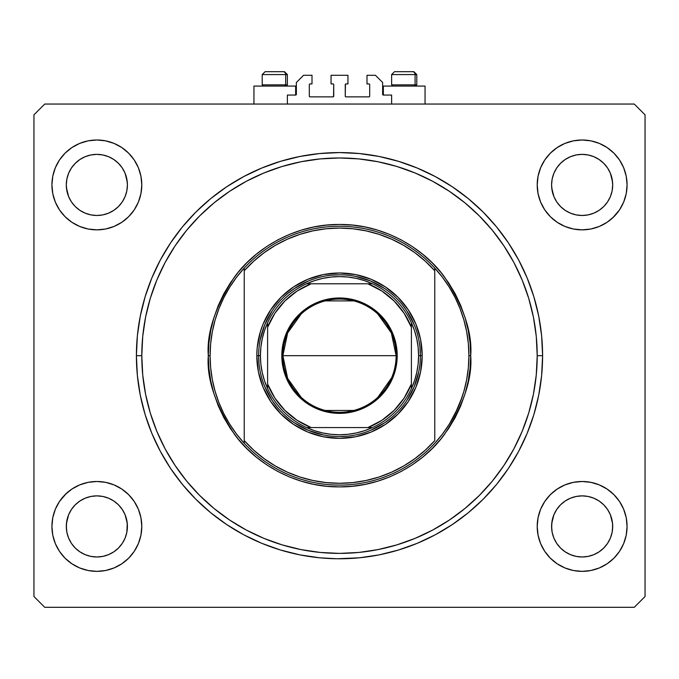 <?xml version="1.0" encoding="UTF-8"?>
<svg xmlns="http://www.w3.org/2000/svg" width="679" height="679" viewBox="0 0 679 679"><rect width="100%" height="100%" fill="white"/><g stroke="black" fill="none" stroke-linecap="round" stroke-linejoin="round"><path stroke-width="1.02" d="M287.378 104.048L287.378 95.06L295.645 95.06L287.378 95.06L287.378 104.048M296.367 94.339L296.367 82.482L296.367 94.339A0.721 0.721 0 0 1 295.645 95.06L295.645 86.072L253.946 86.072L253.946 104.048L253.946 86.072L295.645 86.072L295.645 95.06M296.367 82.482L303.555 75.293L312.001 75.293L312.001 83.916L310.023 83.916L312.001 83.916L312.001 75.293L303.555 75.293L296.367 82.482M309.301 84.637L309.301 96.138L309.301 84.637A0.721 0.721 0 0 1 310.023 83.916L310.023 83.916M310.023 96.859L333.033 96.859L310.023 96.859A0.721 0.721 0 0 1 309.301 96.138L309.301 96.138M333.542 96.647L333.745 84.637L333.745 96.138A0.721 0.721 0 0 1 333.033 96.859L333.033 96.859M333.033 83.916L331.055 83.916L333.033 83.916A0.721 0.721 0 0 1 333.745 84.637L333.745 84.637M331.055 83.916L331.055 75.293L331.055 83.916M347.945 75.293L331.055 75.293L347.945 75.293L347.945 83.916L345.967 83.916L347.945 83.916L347.945 75.293M345.458 84.128L345.255 96.138L345.255 84.637A0.721 0.721 0 0 1 345.967 83.916L345.967 83.916M345.967 96.859L368.977 96.859L345.967 96.859A0.721 0.721 0 0 1 345.255 96.138L345.255 96.138M369.699 96.138L369.699 84.637L369.699 96.138A0.721 0.721 0 0 1 368.977 96.859L368.977 96.859M368.977 83.916L366.999 83.916L368.977 83.916A0.721 0.721 0 0 1 369.699 84.637L369.699 84.637M366.999 83.916L366.999 75.293L375.445 75.293L382.633 82.482L382.633 94.339L382.633 82.482L375.445 75.293L366.999 75.293L366.999 83.916M382.693 94.619L383.355 95.06L383.355 86.072L383.355 95.06L391.622 95.06L383.355 95.06A0.721 0.721 0 0 1 382.633 94.339L382.633 94.339M391.622 95.06L391.622 104.048L391.622 95.06M341.087 558.775L341.749 558.766M337.251 558.766L319.597 557.798L299.88 554.87L280.546 550.032L261.78 543.319L243.761 534.797L226.667 524.544L210.651 512.679L195.883 499.294L182.498 484.526L170.624 468.51L160.38 451.416L151.858 433.397L145.145 414.631L140.298 395.297L137.379 375.58L136.403 355.677L137.379 335.766L140.298 316.049L145.145 296.723L151.858 277.949L160.38 259.938L170.624 242.836L182.498 226.828L195.883 212.06L210.651 198.675L226.667 186.801L243.761 176.557L261.78 168.036L280.546 161.322L299.88 156.476L319.597 153.556L339.5 152.571L359.403 153.556L379.12 156.476L398.454 161.322L417.22 168.036L435.239 176.557L452.333 186.801L468.349 198.675L483.117 212.06L496.502 226.828L508.376 242.836L518.62 259.938L527.142 277.949L533.855 296.723L538.702 316.049L541.621 335.766L542.597 355.677A203.097 203.097 0 0 1 339.5 558.775A203.097 203.097 0 0 1 136.403 355.677A203.097 203.097 0 0 1 339.5 152.571A203.097 203.097 0 0 1 542.597 355.677L541.621 375.58L538.702 395.297L533.855 414.631L527.142 433.397L518.62 451.416L508.376 468.51L496.502 484.526L483.117 499.294L468.349 512.679L452.333 524.544L435.239 534.797L417.22 543.319L398.454 550.032L379.12 554.87L359.403 557.798L337.251 558.766M570.419 213.147A30.555 30.555 0 0 0 570.445 213.155L565.166 210.337L570.453 213.155A30.555 30.555 0 0 0 582.124 215.481M85.13 213.147A30.555 30.555 0 0 0 85.155 213.155L79.884 210.337L85.164 213.155A30.555 30.555 0 0 0 96.842 215.481L90.893 214.895L85.164 213.155L79.884 210.337L75.216 206.501M108.538 498.191A30.555 30.555 0 0 0 102.835 496.459L108.547 498.199L102.818 496.459L96.859 495.874L102.852 496.459M593.828 498.191A30.555 30.555 0 0 0 588.116 496.459L593.836 498.199L588.107 496.459L582.141 495.874L588.133 496.459M85.164 213.155L90.893 214.895L85.164 213.155L79.884 210.337L75.25 206.535L71.448 201.901L68.63 196.621L66.449 187.922A30.555 30.555 0 0 0 66.449 187.922L68.63 196.621L71.448 201.901A30.555 30.555 0 0 0 71.473 201.935L71.439 201.884A30.555 30.555 0 0 0 71.448 201.901L68.63 196.621L66.89 190.892L66.304 184.926A30.555 30.555 0 0 1 96.859 154.371A30.555 30.555 0 0 1 127.414 184.926L127.414 184.977M96.876 215.481A30.555 30.555 0 0 0 108.538 213.164A30.555 30.555 0 0 0 108.581 213.147M108.521 156.688L102.818 154.956L108.547 156.696L113.834 159.523L118.46 163.325L122.262 167.951L125.089 173.238L122.262 167.951L125.089 173.238L127.262 181.938A30.555 30.555 0 0 0 127.262 181.93L126.829 178.967L127.414 184.926L126.829 190.892L127.262 187.922A30.555 30.555 0 0 0 127.27 187.913L127.414 184.926L126.829 190.892L125.089 196.621L126.829 190.892L125.089 196.621L122.262 201.901L125.089 196.621L122.262 201.901L118.46 206.535L122.245 201.935A30.555 30.555 0 0 0 122.262 201.909L118.46 206.535L113.834 210.337L108.547 213.155L102.818 214.895L108.547 213.155L113.834 210.337L118.435 206.56A30.555 30.555 0 0 0 118.486 206.509M582.124 154.371A30.555 30.555 0 0 0 576.191 154.956L570.453 156.696L576.182 154.956L582.141 154.371L588.107 154.956L593.836 156.696L588.107 154.956L593.836 156.696L599.116 159.523L603.75 163.325L607.552 167.951L610.37 173.238L607.552 167.951L610.37 173.238L612.551 181.938A30.555 30.555 0 0 0 612.551 181.93L612.11 178.967L612.696 184.926L612.11 190.892L612.551 187.922A30.555 30.555 0 0 0 612.551 187.913L612.696 184.926L612.11 190.892L610.37 196.621L612.11 190.892L610.37 196.621L607.552 201.901L610.37 196.621L607.552 201.901L603.75 206.535L607.527 201.935A30.555 30.555 0 0 0 607.544 201.909L603.75 206.535L599.116 210.337L603.75 206.535L599.116 210.337L593.836 213.155L599.116 210.337L593.836 213.155L588.107 214.895A30.555 30.555 0 0 0 593.828 213.164L588.107 214.895L582.141 215.481A30.555 30.555 0 0 0 588.09 214.895L582.141 215.481L576.182 214.895L570.453 213.155L576.182 214.895L570.453 213.155L565.166 210.337L560.506 206.501A30.555 30.555 0 0 0 560.565 206.56L556.738 201.901L553.911 196.621L551.738 187.922A30.555 30.555 0 0 0 551.738 187.922L553.911 196.621L556.738 201.901A30.555 30.555 0 0 0 556.755 201.935L556.721 201.884A30.555 30.555 0 0 0 556.729 201.901L553.911 196.621L552.171 190.892L551.586 184.926A30.555 30.555 0 0 1 582.141 154.371A30.555 30.555 0 0 1 612.696 184.926L612.696 184.977M593.87 498.208A30.555 30.555 0 0 0 593.845 498.199L599.116 501.017L603.75 504.82L607.552 509.445L610.37 514.733L612.11 520.462L610.37 514.724L612.551 523.441A30.555 30.555 0 0 0 612.551 523.433L612.696 526.429A30.555 30.555 0 0 1 582.141 556.984A30.555 30.555 0 0 1 551.586 526.429A30.555 30.555 0 0 1 582.141 495.874A30.555 30.555 0 0 1 612.696 526.429L612.11 532.387L612.696 526.429L612.11 532.387L610.37 538.116L612.11 532.387L610.37 538.116L607.552 543.404L610.37 538.116L607.552 543.404L603.75 548.029L607.552 543.404L603.75 548.029L599.116 551.832L603.75 548.029L599.116 551.832L593.836 554.65L599.116 551.832A30.555 30.555 0 0 0 599.133 551.823L599.099 551.84A30.555 30.555 0 0 0 599.116 551.832L593.836 554.65L588.107 556.39L593.836 554.65L588.107 556.39L582.141 556.984L576.157 556.39L570.453 554.65L576.157 556.39A30.555 30.555 0 0 0 576.165 556.39L570.453 554.65L565.166 551.832L560.54 548.029L556.738 543.404A30.555 30.555 0 0 0 556.746 543.412L553.911 538.116L556.738 543.404L553.911 538.116L552.171 532.387L553.911 538.116L552.171 532.387L551.586 526.378M570.453 554.65L565.166 551.832A30.555 30.555 0 0 0 565.183 551.84M576.191 556.398A30.555 30.555 0 0 0 576.199 556.398L582.141 556.984L588.107 556.39A30.555 30.555 0 0 0 588.124 556.39M102.792 556.398A30.555 30.555 0 0 0 102.809 556.398L96.859 556.984L90.918 556.398L85.164 554.65L90.893 556.39A30.555 30.555 0 0 0 90.918 556.398L90.876 556.39A30.555 30.555 0 0 0 90.884 556.39L85.164 554.65L79.884 551.832A30.555 30.555 0 0 0 79.876 551.823L75.25 548.029L71.448 543.404A30.555 30.555 0 0 0 71.456 543.412L68.63 538.116L71.448 543.404L68.63 538.116L66.89 532.387L68.63 538.116L66.89 532.387L66.304 526.378M85.164 554.65L79.884 551.832A30.555 30.555 0 0 0 79.893 551.84M108.581 498.208A30.555 30.555 0 0 0 108.555 498.199L113.834 501.017L118.46 504.82L122.262 509.445L125.089 514.733L126.829 520.462L125.089 514.724L127.27 523.441A30.555 30.555 0 0 0 127.262 523.433L126.829 520.462L127.414 526.429L126.829 532.387L125.089 538.116L122.262 543.404L118.46 548.029L113.817 551.84A30.555 30.555 0 0 0 113.826 551.832L108.547 554.65L102.818 556.39A30.555 30.555 0 0 0 102.843 556.39L108.547 554.65L113.834 551.832L118.46 548.029L122.262 543.404L125.089 538.116L126.829 532.387L127.414 526.429A30.555 30.555 0 0 1 96.859 556.984A30.555 30.555 0 0 1 66.304 526.429A30.555 30.555 0 0 1 96.859 495.874A30.555 30.555 0 0 1 127.414 526.429L127.262 523.399M65.082 494.651L71.898 489.067L79.664 484.908L88.092 482.353L96.859 481.487L105.627 482.353L114.055 484.908L121.821 489.067L128.628 494.651L134.221 501.458L138.372 509.233L140.926 517.661L141.792 526.429A44.933 44.933 0 0 1 96.859 571.362A44.933 44.933 0 0 1 51.927 526.429L52.784 517.661L55.347 509.233L59.497 501.458L66.304 493.48M627.073 526.429A44.933 44.933 0 0 1 582.141 571.362A44.933 44.933 0 0 1 537.208 526.429L538.074 517.661L540.628 509.233L544.779 501.458L550.372 494.651L557.179 489.067L564.945 484.908L573.373 482.353L582.141 481.487L590.908 482.353L599.336 484.908L607.102 489.067L613.918 494.651L619.503 501.458L623.653 509.233L626.216 517.661L627.073 526.429L626.216 535.188L623.653 543.624L619.503 551.39L613.918 558.197L607.102 563.782L599.336 567.941L590.908 570.496L582.141 571.362L573.373 570.496L564.945 567.941L557.179 563.782L550.372 558.197L544.779 551.39L540.628 543.624L538.074 535.188L537.208 526.429A44.933 44.933 0 0 1 582.141 481.487A44.933 44.933 0 0 1 627.073 526.429M613.918 216.703L607.102 222.288L599.336 226.438L590.908 229.001L582.141 229.858L573.373 229.001L564.945 226.438L557.179 222.288L550.372 216.703L544.779 209.887L540.628 202.121L538.074 193.693L537.208 184.926A44.933 44.933 0 0 1 582.141 139.993A44.933 44.933 0 0 1 627.073 184.926A44.933 44.933 0 0 1 582.141 229.858A44.933 44.933 0 0 1 537.208 184.926L538.074 176.158L540.628 167.73L544.779 159.964L550.372 153.157L557.179 147.564L564.945 143.413L573.373 140.859L582.141 139.993L590.908 140.859L599.336 143.413L607.102 147.564L613.918 153.157L619.503 159.964L623.653 167.73L626.216 176.158L627.073 184.926L626.216 193.693L623.653 202.121L619.503 209.887L612.696 217.874M141.792 184.926A44.933 44.933 0 0 1 96.859 229.858A44.933 44.933 0 0 1 51.927 184.926L52.784 176.158L55.347 167.73L59.497 159.964L65.082 153.157L71.898 147.564L79.664 143.413L88.092 140.859L96.859 139.993L105.627 140.859L114.055 143.413L121.821 147.564L128.628 153.157L134.221 159.964L138.372 167.73L140.926 176.158L141.792 184.926L140.926 193.693L138.372 202.121L134.221 209.887L128.628 216.703L121.821 222.288L114.055 226.438L105.627 229.001L96.859 229.858L88.092 229.001L79.664 226.438L71.898 222.288L65.082 216.703L59.497 209.887L55.347 202.121L52.784 193.693L51.927 184.926A44.933 44.933 0 0 1 96.859 139.993A44.933 44.933 0 0 1 141.792 184.926M425.054 86.072L425.054 104.048L425.054 86.072L383.355 86.072L425.054 86.072M127.414 184.926A30.555 30.555 0 0 1 96.859 215.481A30.555 30.555 0 0 1 66.304 184.926L66.89 178.967L66.304 184.646M612.696 184.926A30.555 30.555 0 0 1 582.141 215.481A30.555 30.555 0 0 1 551.586 184.926L552.171 178.967L551.586 184.646M612.551 523.433L612.551 529.433M125.097 538.082L126.829 532.387L127.262 523.433L127.262 529.433M66.449 529.416L66.449 523.407A30.555 30.555 0 0 0 66.449 523.441L66.304 526.429L66.89 520.462L68.63 514.733L71.448 509.445L75.25 504.82L79.884 501.017L85.164 498.199L90.893 496.459L85.164 498.199L79.884 501.017L75.25 504.82L71.448 509.445A30.555 30.555 0 0 0 71.439 509.471L68.63 514.733L66.449 523.399M75.276 504.794A30.555 30.555 0 0 0 75.233 504.836L79.884 501.017L85.164 498.199L90.893 496.459L96.859 495.874L102.818 496.459L108.521 498.182M90.893 496.459L96.859 495.874L90.893 496.459A30.555 30.555 0 0 0 85.172 498.191L90.927 496.451M551.738 529.416L551.738 523.433A30.555 30.555 0 0 0 551.73 523.441L551.586 526.429L552.171 520.462L553.911 514.733L556.738 509.445L560.54 504.82L565.166 501.017L570.453 498.199L576.182 496.459L570.453 498.199L565.166 501.017L560.54 504.82L556.738 509.445L553.911 514.733L551.738 523.399M551.586 526.369L552.171 520.487M556.755 509.42A30.555 30.555 0 0 0 556.738 509.445L560.54 504.82L565.166 501.017L570.453 498.199L576.216 496.451M570.462 498.191A30.555 30.555 0 0 1 576.165 496.459L582.141 495.874L576.182 496.459L570.453 498.199A30.555 30.555 0 0 0 570.419 498.208M556.729 509.454A30.555 30.555 0 0 0 556.721 509.471L553.911 514.733L552.18 520.454M551.586 184.926L552.171 178.967L553.911 173.238L552.171 178.967L553.911 173.238L556.738 167.951L553.903 173.264M553.911 173.238L556.738 167.951L560.54 163.325L556.738 167.951L560.54 163.325L565.166 159.523L560.54 163.325L565.166 159.523L570.479 156.688M66.304 184.926L66.89 178.959L68.63 173.238L66.89 178.967L68.63 173.238L71.448 167.951L68.613 173.264M68.63 173.238L71.448 167.951L75.25 163.325L71.448 167.951L75.25 163.325L79.884 159.523L75.25 163.325L79.884 159.523L85.164 156.696L79.884 159.523A30.555 30.555 0 0 0 71.456 167.942M90.867 154.965L96.859 154.371A30.555 30.555 0 0 0 90.91 154.956L85.164 156.696L90.893 154.956L96.859 154.371L102.818 154.956A30.555 30.555 0 0 0 96.876 154.371M90.91 496.451A30.555 30.555 0 0 1 96.842 495.874L102.818 496.459L108.547 498.199L113.834 501.017L118.46 504.82L122.262 509.445L125.089 514.733L122.262 509.445A30.555 30.555 0 0 0 122.271 509.454A30.555 30.555 0 0 0 122.245 509.42M576.182 496.459L582.141 495.874L588.107 496.459L593.836 498.199L599.116 501.017L603.75 504.82L607.552 509.445L610.37 514.733L607.552 509.445A30.555 30.555 0 0 0 607.527 509.42M634.262 607.306L44.738 607.306L33.95 596.518L33.95 114.827L44.738 104.048L634.262 104.048L645.05 114.827L645.05 596.518L634.262 607.306L645.05 596.518L645.05 114.827L634.262 104.048L44.738 104.048L33.95 114.827L33.95 596.518L44.738 607.306L634.262 607.306M612.696 493.48L613.918 494.651M66.304 217.874L65.082 216.703M141.792 526.429L140.926 535.188L138.372 543.624L134.221 551.39L128.628 558.197L121.821 563.782L114.055 567.941L105.627 570.496L96.859 571.362L88.092 570.496L79.664 567.941L71.898 563.782L65.082 558.197L59.497 551.39L55.347 543.624L52.784 535.188L51.927 526.429A44.933 44.933 0 0 1 96.859 481.487A44.933 44.933 0 0 1 141.792 526.429M496.502 226.828L494.923 224.927M483.117 212.06L468.349 198.675L483.117 212.06M210.651 198.675L195.883 212.06L210.651 198.675M182.498 484.526L184.077 486.427M195.883 499.294L210.651 512.679L195.883 499.294M468.349 512.679L483.117 499.294L468.349 512.679M71.898 147.564L65.082 153.157M118.46 206.535L113.834 210.337L108.547 213.155L102.818 214.895L96.859 215.481L90.893 214.895M607.102 563.782L613.918 558.197M612.696 151.977L613.918 153.157M66.304 559.369L65.082 558.197M71.473 509.42A30.555 30.555 0 0 0 71.456 509.445L75.25 504.82M607.561 509.471A30.555 30.555 0 0 0 607.552 509.454L603.75 504.82A30.555 30.555 0 0 0 603.724 504.794M582.124 495.874A30.555 30.555 0 0 0 576.191 496.451M607.552 167.959L603.75 163.325L599.116 159.523A30.555 30.555 0 0 0 593.845 156.705M607.544 167.942A30.555 30.555 0 0 0 599.124 159.523L593.836 156.696A30.555 30.555 0 0 0 588.116 154.965M588.09 154.956A30.555 30.555 0 0 0 582.158 154.371L588.124 154.965M576.182 154.956L576.157 154.965A30.555 30.555 0 0 0 570.462 156.696L576.182 154.956L582.141 154.371M570.445 156.705A30.555 30.555 0 0 0 565.174 159.514L570.453 156.696M565.157 159.523A30.555 30.555 0 0 0 556.738 167.942M122.271 167.959L118.46 163.325L113.834 159.523A30.555 30.555 0 0 0 108.555 156.705M122.262 167.942A30.555 30.555 0 0 0 113.843 159.523M108.538 156.696A30.555 30.555 0 0 0 102.835 154.965L108.547 156.696L113.834 159.523M90.884 154.965A30.555 30.555 0 0 0 85.172 156.696L85.198 156.688M85.155 156.705A30.555 30.555 0 0 0 79.884 159.514L85.164 156.696L90.893 154.956M565.166 551.832L560.54 548.029L556.738 543.404M79.884 551.832L75.25 548.029L71.448 543.404M125.089 538.116L122.262 543.404L118.46 548.029L113.834 551.832L108.547 554.65L102.818 556.39L96.859 556.984L90.893 556.39M118.46 504.82L122.262 509.445M66.304 526.369L66.89 520.462L68.63 514.733L71.448 509.445M75.25 206.535L71.448 201.901M108.547 213.155L102.818 214.895L96.859 215.481M96.859 154.371L102.818 154.956M79.884 159.523L85.164 156.696M570.453 213.155L565.166 210.337L560.54 206.535L556.738 201.901M582.141 215.481L576.182 214.895M582.141 495.874L588.107 496.459L593.836 498.199M415.098 84.85L414.046 86.072L415.098 84.85L416.787 84.85L415.098 84.85L415.098 74.571L415.098 84.85L391.622 84.85L415.098 84.85M413.825 71.694L412.611 71.694A2.877 2.487 90 0 1 415.098 74.571L391.622 74.571L394.499 71.694L412.611 71.694L394.592 71.694M415.565 86.072L416.787 84.85L416.787 74.571L413.91 71.694L416.787 74.571L415.098 74.571A2.877 2.487 -90 0 0 412.611 71.694M395.017 71.694L396.909 71.694M391.749 74.571L415.098 74.571M285.689 84.85L284.637 86.072L285.689 84.85L287.378 84.85L285.689 84.85L285.689 74.571L285.689 84.85L262.213 84.85L285.689 84.85M284.416 71.694L283.202 71.694A2.877 2.487 90 0 1 285.689 74.571L262.213 74.571L265.09 71.694L283.202 71.694L265.183 71.694M286.156 86.072L287.378 84.85L287.378 74.571L284.501 71.694L287.378 74.571L285.689 74.571A2.877 2.487 -90 0 0 283.202 71.694M265.608 71.694L267.501 71.694M262.34 74.571L285.689 74.571M256.823 355.677L258.623 355.677L256.823 355.677L257.222 347.572L260.38 331.675L263.113 324.036L270.76 309.743L281.038 297.215L293.566 286.928L307.859 279.29L323.374 274.588L339.5 273L355.626 274.588L371.141 279.29L385.434 286.928L397.962 297.215L408.24 309.743L415.887 324.036L420.59 339.542L422.177 355.677A82.677 82.677 0 0 1 339.5 438.354A82.677 82.677 0 0 1 256.823 355.677A82.677 82.677 0 0 1 339.5 273A82.677 82.677 0 0 1 422.177 355.677L420.59 371.803L415.887 387.319L408.24 401.612L397.962 414.139L385.434 424.417L371.141 432.065L355.626 436.767L339.5 438.354L323.374 436.767L307.859 432.065L293.566 424.417L281.038 414.139L270.76 401.612L263.113 387.319L258.41 371.803L256.823 355.677M420.377 355.677L422.177 355.677L420.377 355.677A80.877 80.877 0 0 0 339.5 274.791A80.877 80.877 0 0 0 258.623 355.677L260.413 355.677A79.087 79.087 0 0 1 267.602 322.729L264.487 330.631L262.238 338.813L260.872 347.198L260.413 355.677L260.872 364.156L262.238 372.533L264.487 380.724L267.602 388.626A79.087 79.087 0 0 1 260.413 355.677L258.623 355.677A80.877 80.877 0 0 1 339.5 274.791A80.877 80.877 0 0 1 420.377 355.677A80.877 80.877 0 0 1 339.5 436.555A80.877 80.877 0 0 1 258.623 355.677A80.877 80.877 0 0 0 339.5 436.555A80.877 80.877 0 0 0 420.377 355.677L418.587 355.677L420.377 355.677L419.995 347.75M468.349 367.704A129.409 129.409 0 0 0 468.357 367.662L468.909 355.677A129.409 129.409 0 0 1 244.236 443.268A129.409 129.409 0 0 1 210.091 355.677L208.292 355.677L210.091 355.677A129.409 129.409 0 0 1 434.764 268.086A129.409 129.409 0 0 1 468.909 355.677L470.708 355.677C472.457 378.483 463.715 404.726 444.465 434.399C424.333 462.577 384.042 487.403 339.5 486.885C294.958 487.403 254.667 462.577 234.535 434.399C215.285 404.726 206.543 378.483 208.292 355.677L208.928 368.536L210.813 381.275L213.944 393.761L218.282 405.889L223.79 417.526L230.402 428.568L238.074 438.914L246.723 448.454L256.263 457.103L266.609 464.767L277.652 471.387L289.288 476.896L301.417 481.233L313.902 484.365L326.641 486.249L339.5 486.885L352.359 486.249L365.098 484.365L377.583 481.233L389.712 476.896L401.348 471.387L412.391 464.767L422.737 457.103L432.277 448.454L440.926 438.914L448.598 428.568L455.21 417.526L460.718 405.889L465.056 393.761L468.187 381.275L470.072 368.536L470.708 355.677L470.072 342.819L468.187 330.079L465.056 317.585L460.718 305.465L455.21 293.829L448.598 282.778L440.926 272.44L432.277 262.9L422.737 254.252L412.391 246.579L401.348 239.959L389.712 234.459L377.583 230.122L365.098 226.99L352.359 225.097L339.5 224.469L326.641 225.097L313.902 226.99L301.417 230.122L289.288 234.459L277.652 239.959L266.609 246.579L256.263 254.252L246.723 262.9L238.074 272.44L230.402 282.778L223.79 293.829L218.282 305.465L213.944 317.585L210.813 330.079L208.928 342.819L208.292 355.677C206.543 332.871 215.285 306.628 234.535 276.956C254.667 248.777 294.958 223.951 339.5 224.469C384.042 223.951 424.333 248.777 444.465 276.956C463.715 306.628 472.457 332.871 470.708 355.677L468.909 355.677A129.409 129.409 0 0 0 468.909 355.643M468.357 343.693A129.409 129.409 0 0 0 468.349 343.642L466.677 331.759L463.91 320.064L460.073 308.673L455.185 297.682L449.303 287.2L442.479 277.304L434.764 268.086L434.764 270.76L434.764 268.086A129.409 129.409 0 0 0 244.236 268.086L244.236 270.76A127.61 127.61 0 0 1 434.764 270.76L434.764 440.595A127.61 127.61 0 0 1 244.236 440.595L253.7 450.135L264.106 458.631L275.351 465.989L287.302 472.126L299.838 476.972L312.815 480.469L326.081 482.582L339.5 483.287L352.919 482.582L366.185 480.469L379.162 476.972L391.698 472.126L403.649 465.989L414.894 458.631L425.3 450.135L434.764 440.595L434.764 270.76L425.3 261.22L414.894 252.715L403.649 245.357L391.698 239.229L379.162 234.382L366.185 230.885L352.919 228.772L339.5 228.068L326.081 228.772L312.815 230.885L299.838 234.382L287.302 239.229L275.351 245.357L264.106 252.715L253.7 261.22L244.236 270.76L244.236 443.268A129.409 129.409 0 0 0 434.764 443.268L442.479 434.051L449.303 424.154L457.799 408.138M455.185 413.672L462.17 396.901M136.403 355.677L141.792 355.677A197.708 197.708 0 0 1 339.5 157.969A197.708 197.708 0 0 1 537.208 355.677L542.597 355.677L537.208 355.677L536.257 375.054L533.414 394.244L528.695 413.07L522.159 431.335L513.867 448.878L503.886 465.514L492.334 481.105L479.298 495.475L464.928 508.503L449.345 520.063L432.701 530.036L415.158 538.337L396.892 544.872L378.067 549.583L358.877 552.434L339.5 553.385L320.123 552.434L300.933 549.583L282.108 544.872L263.842 538.337L246.299 530.036L229.655 520.063L214.072 508.503L199.702 495.475L186.666 481.105L175.114 465.514L165.133 448.878L156.841 431.335L150.305 413.07L145.586 394.244L142.743 375.054L141.792 355.677L142.743 336.3L145.586 317.101L150.305 298.285L156.841 280.02L165.133 262.476L175.114 245.832L186.666 230.249L199.702 215.871L214.072 202.843L229.655 191.291L246.299 181.31L263.842 173.018L282.108 166.482L300.933 161.763L320.123 158.92L339.5 157.969L358.877 158.92L378.067 161.763L396.892 166.482L415.158 173.018L432.701 181.31L449.345 191.291L464.928 202.843L479.298 215.871L492.334 230.249L503.886 245.832L513.867 262.476L522.159 280.02L528.695 298.285L533.414 317.101L536.257 336.3L537.208 355.677A197.708 197.708 0 0 1 339.5 553.385A197.708 197.708 0 0 1 141.792 355.677L136.403 355.677M210.651 343.667L210.091 355.677L210.651 367.687L212.323 379.595L215.09 391.291L218.927 402.681L223.815 413.672L229.697 424.154L236.521 434.051L244.236 443.268L244.236 268.086L236.521 277.304L229.697 287.2L223.815 297.682L218.927 308.673L215.082 320.081L212.323 331.759L210.651 343.667A129.409 129.409 0 0 0 210.643 343.693M496.502 484.526L494.923 486.427M170.624 468.51L160.38 451.416M182.498 226.828L184.077 224.927M508.376 242.836L518.62 259.938M410.829 317.551L414.224 324.723L406.746 310.744L402.019 304.362M377.626 284.348L384.433 288.422L370.454 280.953L355.278 276.353M301.374 284.348L308.546 280.953L294.567 288.422L288.193 293.158M268.171 317.551L272.254 310.744L264.776 324.723L260.176 339.899M268.171 393.803L264.776 386.631L272.254 400.61L276.981 406.984M301.374 427.006L294.567 422.924L308.546 430.401L323.722 435.001M377.626 427.006L370.454 430.401L384.433 422.924L390.807 418.196M410.829 393.803L406.746 400.61L414.224 386.631L418.824 371.455M460.073 402.681L463.91 391.291L466.677 379.595L468.349 367.687M468.909 355.677L468.349 343.667M301.179 397.351L287.658 378.432L282.88 355.677A56.62 56.62 0 0 0 339.5 412.289A56.62 56.62 0 0 0 396.12 355.677L397.198 355.677A57.698 57.698 0 0 1 339.5 413.375A57.698 57.698 0 0 1 281.802 355.677L396.12 355.677A56.62 56.62 0 0 1 339.5 412.289A56.62 56.62 0 0 1 282.88 355.677L287.658 332.922L301.179 313.995M391.579 377.88L377.821 397.351M353.793 410.456L325.207 410.456M306.552 283.78A79.087 79.087 0 0 1 372.448 283.78L364.547 280.665L356.365 278.407L347.979 277.049L339.5 276.591L331.021 277.049L322.635 278.407L314.453 280.665L306.552 283.78A79.087 79.087 0 0 0 267.602 322.729L267.602 388.626A79.087 79.087 0 0 0 306.552 427.566L314.453 430.69L322.635 432.939L331.021 434.305L339.5 434.764L347.979 434.305L356.365 432.939L364.547 430.69L372.448 427.566A79.087 79.087 0 0 1 306.552 427.566L372.448 427.566A79.087 79.087 0 0 0 411.398 388.626L414.513 380.724L416.762 372.533L418.128 364.156L418.587 355.677L418.128 347.198L416.762 338.813L414.513 330.631L411.398 322.729A79.087 79.087 0 0 1 411.398 388.626L411.398 322.729A79.087 79.087 0 0 0 372.448 283.78L306.552 283.78A79.087 79.087 0 0 0 267.602 322.729L267.602 384.034L274.876 398.064L284.849 410.328L297.105 420.301L311.135 427.566L367.865 427.566L381.895 420.301L394.151 410.328L404.124 398.064L411.398 384.034L411.398 327.312L404.124 313.282L394.151 301.026L381.895 291.053L367.865 283.78L311.135 283.78L297.105 291.053L284.849 301.026L274.876 313.282L267.602 327.312A77.287 77.287 0 0 1 311.135 283.78L306.552 283.78M347.427 436.164L339.5 436.555M259.005 363.604L258.623 355.677M331.573 275.182L339.5 274.791M397.198 355.677L396.086 366.932L392.802 377.753L387.471 387.726L380.299 396.477L371.557 403.649L361.576 408.979L350.754 412.263L339.5 413.375L328.246 412.263L322.754 410.888L312.306 406.56L307.443 403.649L298.701 396.477L291.529 387.726L288.617 382.871L284.289 372.423L282.082 361.33L282.082 350.024L284.289 338.931L286.198 333.601L291.529 323.62L298.701 314.878L302.902 311.075L312.306 304.795L322.754 300.466L328.246 299.091L339.5 297.979L350.754 299.091L356.246 300.466L366.694 304.795L371.557 307.706L380.299 314.878L387.471 323.62L392.802 333.601L396.086 344.423L397.198 355.677L282.88 355.677A56.62 56.62 0 0 1 339.5 299.057A56.62 56.62 0 0 1 396.12 355.677A56.62 56.62 0 0 0 339.5 299.057A56.62 56.62 0 0 0 282.88 355.677L281.802 355.677A57.698 57.698 0 0 1 339.5 297.979A57.698 57.698 0 0 1 397.198 355.677M411.398 388.626A79.087 79.087 0 0 1 372.448 427.566L367.865 427.566A77.287 77.287 0 0 0 411.398 384.034L411.398 388.626M306.552 427.566A79.087 79.087 0 0 1 267.602 388.626L267.602 384.034A77.287 77.287 0 0 0 311.135 427.566L306.552 427.566M372.448 283.78A79.087 79.087 0 0 1 411.398 322.729L411.398 327.312A77.287 77.287 0 0 0 367.865 283.78L372.448 283.78M325.207 300.89L353.793 300.89M377.821 313.995L391.342 332.922L396.12 355.677M394.499 71.694L391.622 74.571L391.622 84.85L392.844 86.072M265.09 71.694L262.213 74.571L262.213 84.85L263.435 86.072"/></g></svg>
